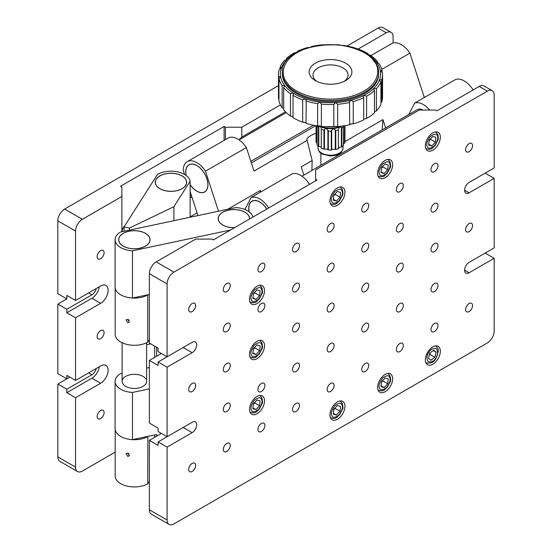 <?xml version="1.0" encoding="UTF-8"?>
<svg xmlns="http://www.w3.org/2000/svg" width="552" height="552" viewBox="0 0 552 552"><rect width="100%" height="100%" fill="white"/><g stroke="black" fill="none" stroke-linecap="round" stroke-linejoin="round"><path stroke-width="0.83" d="M100.623 410.557A4.92 2.843 -60 0 1 103.079 410.315A4.92 2.843 -60 0 1 103.838 414.255A4.92 2.843 -60 0 1 100.623 418.595A4.92 2.843 -60 0 1 98.159 418.837A4.92 2.843 -60 0 1 97.407 414.897A4.92 2.843 -60 0 1 100.623 410.557M100.623 250.67A4.92 2.843 -60 0 1 103.079 250.429A4.92 2.843 -60 0 1 103.838 254.368A4.92 2.843 -60 0 1 100.623 258.709A4.92 2.843 -60 0 1 98.159 258.95A4.92 2.843 -60 0 1 97.407 255.003A4.92 2.843 -60 0 1 100.623 250.67M100.623 330.613A4.92 2.843 -60 0 1 103.079 330.372A4.92 2.843 -60 0 1 103.838 334.312A4.92 2.843 -60 0 1 100.623 338.652A4.92 2.843 -60 0 1 98.159 338.893A4.92 2.843 -60 0 1 97.407 334.954A4.92 2.843 -60 0 1 100.623 330.613M66.82 392.7L66.82 389.243L57.829 384.047L57.829 456.911L75.548 467.137L75.548 397.737L66.82 392.7L91.901 378.223A10.598 6.12 120 0 0 99.291 366.714M75.548 397.737L100.623 383.26A10.598 6.12 120 0 0 107.543 373.918A10.598 6.12 120 0 0 105.922 365.424A10.598 6.12 120 0 0 100.623 365.948L75.548 380.425L66.82 375.388L66.82 378.851L69.821 377.119L57.829 384.047M75.548 380.425L75.548 317.793L66.82 312.756L91.901 298.28A10.598 6.12 120 0 0 99.291 286.771M75.548 317.793L100.623 303.317A10.598 6.12 120 0 0 107.543 293.974A10.598 6.12 120 0 0 105.922 285.481A10.598 6.12 120 0 0 100.623 286.005L75.548 300.481L75.548 231.081L57.829 220.855L57.829 293.712L66.82 298.908L66.82 295.444L75.548 300.481M88.63 372.876L91.901 374.76A6.362 3.671 120 0 0 96.227 368.488M66.82 312.756L66.82 309.292L57.829 304.104L57.829 373.663L66.82 378.851M88.63 292.926L91.901 294.816A6.362 3.671 120 0 0 96.227 288.544M393.093 43.028L393.093 36.736A9.639 5.561 120 0 0 391.099 32.32A9.639 5.561 120 0 0 386.276 32.796L357.924 49.169M57.829 304.104L66.82 298.908M57.829 220.855A9.639 5.561 -60 0 1 64.639 209.049L82.358 219.282A9.639 5.561 120 0 0 75.548 231.081M386.276 32.796L378.099 28.076L347.022 46.023M278.477 85.594L64.639 209.049M378.099 28.076A9.639 5.561 -60 0 1 382.916 27.6L391.099 32.32M75.548 467.137A9.639 5.561 120 0 0 77.542 471.546L59.823 461.32A9.639 5.561 -60 0 1 57.829 456.911M77.542 471.546A9.639 5.561 120 0 0 82.358 471.07L115.189 452.116M121.882 231.723L121.882 196.464L82.358 219.282M197.078 212.844L190.123 216.86M280.416 104.935L241.81 127.222L241.81 137.02L285.446 111.828M121.882 196.464L121.882 187.018L120.522 186.231L224.098 126.436L225.457 127.222L241.81 127.222M225.457 139.587L225.457 127.222M224.098 140.374L224.098 126.436M190.123 197.975L191.91 196.947M190.123 196.402L191.475 195.622M124.669 225.947A4.92 2.843 120 0 0 122.24 231.647M241.81 137.02L239.002 139.828M91.901 294.816L66.82 309.292M91.901 374.76L66.82 389.243M261.393 271.584A4.92 2.843 120 0 0 264.608 267.251A4.92 2.843 120 0 0 263.856 263.304A4.92 2.843 120 0 0 261.393 263.552A4.92 2.843 120 0 0 258.184 267.886A4.92 2.843 120 0 0 258.936 271.825A4.92 2.843 120 0 0 261.393 271.584M261.393 311.556A4.92 2.843 120 0 0 264.608 307.222A4.92 2.843 120 0 0 263.856 303.276A4.92 2.843 120 0 0 261.393 303.524A4.92 2.843 120 0 0 258.184 307.857A4.92 2.843 120 0 0 258.936 311.797A4.92 2.843 120 0 0 261.393 311.556M261.393 431.471A4.92 2.843 120 0 0 264.608 427.138A4.92 2.843 120 0 0 263.856 423.198A4.92 2.843 120 0 0 261.393 423.439A4.92 2.843 120 0 0 258.184 427.772A4.92 2.843 120 0 0 258.936 431.719A4.92 2.843 120 0 0 261.393 431.471M261.393 391.499A4.92 2.843 120 0 0 264.608 387.166A4.92 2.843 120 0 0 263.856 383.219A4.92 2.843 120 0 0 261.393 383.467A4.92 2.843 120 0 0 258.184 387.801A4.92 2.843 120 0 0 258.936 391.747A4.92 2.843 120 0 0 261.393 391.499M192.165 311.556A4.92 2.843 120 0 0 195.373 307.222A4.92 2.843 120 0 0 194.621 303.276A4.92 2.843 120 0 0 192.165 303.524A4.92 2.843 120 0 0 188.95 307.857A4.92 2.843 120 0 0 189.702 311.797A4.92 2.843 120 0 0 192.165 311.556M192.165 471.442A4.92 2.843 120 0 0 195.373 467.109A4.92 2.843 120 0 0 194.621 463.169A4.92 2.843 120 0 0 192.165 463.411A4.92 2.843 120 0 0 188.95 467.744A4.92 2.843 120 0 0 189.702 471.691A4.92 2.843 120 0 0 192.165 471.442M192.165 391.499A4.92 2.843 120 0 0 195.373 387.166A4.92 2.843 120 0 0 194.621 383.219A4.92 2.843 120 0 0 192.165 383.467A4.92 2.843 120 0 0 188.95 387.801A4.92 2.843 120 0 0 189.702 391.741A4.92 2.843 120 0 0 192.165 391.499M226.782 291.573A4.92 2.843 120 0 0 229.991 287.233A4.92 2.843 120 0 0 229.239 283.293A4.92 2.843 120 0 0 226.782 283.535A4.92 2.843 120 0 0 223.567 287.868A4.92 2.843 120 0 0 224.319 291.815A4.92 2.843 120 0 0 226.782 291.573M226.782 331.545A4.92 2.843 120 0 0 229.991 327.205A4.92 2.843 120 0 0 229.239 323.265A4.92 2.843 120 0 0 226.782 323.507A4.92 2.843 120 0 0 223.567 327.847A4.92 2.843 120 0 0 224.319 331.786A4.92 2.843 120 0 0 226.782 331.545M226.782 451.46A4.92 2.843 120 0 0 229.991 447.12A4.92 2.843 120 0 0 229.239 443.18A4.92 2.843 120 0 0 226.782 443.422A4.92 2.843 120 0 0 223.567 447.762A4.92 2.843 120 0 0 224.319 451.702A4.92 2.843 120 0 0 226.782 451.46M226.782 411.488A4.92 2.843 120 0 0 229.991 407.148A4.92 2.843 120 0 0 229.239 403.208A4.92 2.843 120 0 0 226.782 403.45A4.92 2.843 120 0 0 223.567 407.79A4.92 2.843 120 0 0 224.319 411.73A4.92 2.843 120 0 0 226.782 411.488M226.782 371.517A4.92 2.843 120 0 0 229.991 367.177A4.92 2.843 120 0 0 229.239 363.237A4.92 2.843 120 0 0 226.782 363.478A4.92 2.843 120 0 0 223.567 367.818A4.92 2.843 120 0 0 224.319 371.758A4.92 2.843 120 0 0 226.782 371.517M296.01 251.602A4.92 2.843 120 0 0 299.225 247.261A4.92 2.843 120 0 0 298.473 243.322A4.92 2.843 120 0 0 296.01 243.563A4.92 2.843 120 0 0 292.801 247.903A4.92 2.843 120 0 0 293.554 251.843A4.92 2.843 120 0 0 296.01 251.602M296.01 291.573A4.92 2.843 120 0 0 299.225 287.233A4.92 2.843 120 0 0 298.473 283.293A4.92 2.843 120 0 0 296.01 283.535A4.92 2.843 120 0 0 292.801 287.875A4.92 2.843 120 0 0 293.554 291.815A4.92 2.843 120 0 0 296.01 291.573M296.01 411.488A4.92 2.843 120 0 0 299.225 407.148A4.92 2.843 120 0 0 298.473 403.208A4.92 2.843 120 0 0 296.01 403.45A4.92 2.843 120 0 0 292.801 407.79A4.92 2.843 120 0 0 293.554 411.73A4.92 2.843 120 0 0 296.01 411.488M296.01 371.517A4.92 2.843 120 0 0 299.225 367.177A4.92 2.843 120 0 0 298.473 363.237A4.92 2.843 120 0 0 296.01 363.478A4.92 2.843 120 0 0 292.801 367.818A4.92 2.843 120 0 0 293.554 371.758A4.92 2.843 120 0 0 296.01 371.517M296.01 331.545A4.92 2.843 120 0 0 299.225 327.205A4.92 2.843 120 0 0 298.473 323.265A4.92 2.843 120 0 0 296.01 323.507A4.92 2.843 120 0 0 292.801 327.847A4.92 2.843 120 0 0 293.554 331.786A4.92 2.843 120 0 0 296.01 331.545M469.096 151.669A4.92 2.843 120 0 0 472.312 147.336A4.92 2.843 120 0 0 471.553 143.389A4.92 2.843 120 0 0 469.096 143.637A4.92 2.843 120 0 0 465.881 147.97A4.92 2.843 120 0 0 466.633 151.91A4.92 2.843 120 0 0 469.096 151.669M469.096 311.556A4.92 2.843 120 0 0 472.312 307.222A4.92 2.843 120 0 0 471.553 303.283A4.92 2.843 120 0 0 469.096 303.524A4.92 2.843 120 0 0 465.881 307.857A4.92 2.843 120 0 0 466.633 311.804A4.92 2.843 120 0 0 469.096 311.556M469.096 231.612A4.92 2.843 120 0 0 472.312 227.279A4.92 2.843 120 0 0 471.553 223.339A4.92 2.843 120 0 0 469.096 223.581A4.92 2.843 120 0 0 465.881 227.914A4.92 2.843 120 0 0 466.633 231.861A4.92 2.843 120 0 0 469.096 231.612M434.479 171.658A4.92 2.843 120 0 0 437.695 167.318A4.92 2.843 120 0 0 436.936 163.378A4.92 2.843 120 0 0 434.479 163.62A4.92 2.843 120 0 0 431.264 167.96A4.92 2.843 120 0 0 432.016 171.9A4.92 2.843 120 0 0 434.479 171.658M434.479 211.63A4.92 2.843 120 0 0 437.695 207.29A4.92 2.843 120 0 0 436.936 203.35A4.92 2.843 120 0 0 434.479 203.591A4.92 2.843 120 0 0 431.264 207.931A4.92 2.843 120 0 0 432.016 211.871A4.92 2.843 120 0 0 434.479 211.63M434.479 331.545A4.92 2.843 120 0 0 437.695 327.205A4.92 2.843 120 0 0 436.936 323.265A4.92 2.843 120 0 0 434.479 323.507A4.92 2.843 120 0 0 431.264 327.847A4.92 2.843 120 0 0 432.016 331.786A4.92 2.843 120 0 0 434.479 331.545M434.479 291.573A4.92 2.843 120 0 0 437.695 287.233A4.92 2.843 120 0 0 436.936 283.293A4.92 2.843 120 0 0 434.479 283.535A4.92 2.843 120 0 0 431.264 287.875A4.92 2.843 120 0 0 432.016 291.815A4.92 2.843 120 0 0 434.479 291.573M434.479 251.602A4.92 2.843 120 0 0 437.695 247.261A4.92 2.843 120 0 0 436.936 243.322A4.92 2.843 120 0 0 434.479 243.563A4.92 2.843 120 0 0 431.264 247.903A4.92 2.843 120 0 0 432.016 251.843A4.92 2.843 120 0 0 434.479 251.602M399.862 191.641A4.92 2.843 120 0 0 403.077 187.307A4.92 2.843 120 0 0 402.325 183.361A4.92 2.843 120 0 0 399.862 183.609A4.92 2.843 120 0 0 396.647 187.942A4.92 2.843 120 0 0 397.406 191.882A4.92 2.843 120 0 0 399.862 191.641M399.862 231.612A4.92 2.843 120 0 0 403.077 227.279A4.92 2.843 120 0 0 402.325 223.332A4.92 2.843 120 0 0 399.862 223.581A4.92 2.843 120 0 0 396.647 227.914A4.92 2.843 120 0 0 397.406 231.854A4.92 2.843 120 0 0 399.862 231.612M399.862 351.527A4.92 2.843 120 0 0 403.077 347.194A4.92 2.843 120 0 0 402.325 343.254A4.92 2.843 120 0 0 399.862 343.496A4.92 2.843 120 0 0 396.647 347.829A4.92 2.843 120 0 0 397.406 351.776A4.92 2.843 120 0 0 399.862 351.527M399.862 311.556A4.92 2.843 120 0 0 403.077 307.222A4.92 2.843 120 0 0 402.325 303.283A4.92 2.843 120 0 0 399.862 303.524A4.92 2.843 120 0 0 396.647 307.857A4.92 2.843 120 0 0 397.406 311.804A4.92 2.843 120 0 0 399.862 311.556M399.862 271.584A4.92 2.843 120 0 0 403.077 267.251A4.92 2.843 120 0 0 402.325 263.304A4.92 2.843 120 0 0 399.862 263.552A4.92 2.843 120 0 0 396.647 267.886A4.92 2.843 120 0 0 397.406 271.832A4.92 2.843 120 0 0 399.862 271.584M365.245 211.63A4.92 2.843 120 0 0 368.46 207.29A4.92 2.843 120 0 0 367.708 203.35A4.92 2.843 120 0 0 365.245 203.591A4.92 2.843 120 0 0 362.029 207.931A4.92 2.843 120 0 0 362.788 211.871A4.92 2.843 120 0 0 365.245 211.63M365.245 251.602A4.92 2.843 120 0 0 368.46 247.261A4.92 2.843 120 0 0 367.708 243.322A4.92 2.843 120 0 0 365.245 243.563A4.92 2.843 120 0 0 362.029 247.903A4.92 2.843 120 0 0 362.788 251.843A4.92 2.843 120 0 0 365.245 251.602M365.245 371.517A4.92 2.843 120 0 0 368.46 367.177A4.92 2.843 120 0 0 367.708 363.237A4.92 2.843 120 0 0 365.245 363.478A4.92 2.843 120 0 0 362.029 367.818A4.92 2.843 120 0 0 362.788 371.758A4.92 2.843 120 0 0 365.245 371.517M365.245 331.545A4.92 2.843 120 0 0 368.46 327.205A4.92 2.843 120 0 0 367.708 323.265A4.92 2.843 120 0 0 365.245 323.507A4.92 2.843 120 0 0 362.029 327.847A4.92 2.843 120 0 0 362.788 331.786A4.92 2.843 120 0 0 365.245 331.545M365.245 291.573A4.92 2.843 120 0 0 368.46 287.233A4.92 2.843 120 0 0 367.708 283.293A4.92 2.843 120 0 0 365.245 283.535A4.92 2.843 120 0 0 362.029 287.875A4.92 2.843 120 0 0 362.788 291.815A4.92 2.843 120 0 0 365.245 291.573M330.627 231.612A4.92 2.843 120 0 0 333.843 227.279A4.92 2.843 120 0 0 333.091 223.332A4.92 2.843 120 0 0 330.627 223.581A4.92 2.843 120 0 0 327.412 227.914A4.92 2.843 120 0 0 328.171 231.854A4.92 2.843 120 0 0 330.627 231.612M330.627 271.584A4.92 2.843 120 0 0 333.843 267.251A4.92 2.843 120 0 0 333.091 263.304A4.92 2.843 120 0 0 330.627 263.552A4.92 2.843 120 0 0 327.412 267.886A4.92 2.843 120 0 0 328.171 271.825A4.92 2.843 120 0 0 330.627 271.584M330.627 391.499A4.92 2.843 120 0 0 333.843 387.166A4.92 2.843 120 0 0 333.091 383.226A4.92 2.843 120 0 0 330.627 383.467A4.92 2.843 120 0 0 327.412 387.801A4.92 2.843 120 0 0 328.171 391.747A4.92 2.843 120 0 0 330.627 391.499M330.627 351.527A4.92 2.843 120 0 0 333.843 347.194A4.92 2.843 120 0 0 333.091 343.254A4.92 2.843 120 0 0 330.627 343.496A4.92 2.843 120 0 0 327.412 347.829A4.92 2.843 120 0 0 328.171 351.776A4.92 2.843 120 0 0 330.627 351.527M330.627 311.556A4.92 2.843 120 0 0 333.843 307.222A4.92 2.843 120 0 0 333.091 303.276A4.92 2.843 120 0 0 330.627 303.524A4.92 2.843 120 0 0 327.412 307.857A4.92 2.843 120 0 0 328.171 311.804A4.92 2.843 120 0 0 330.627 311.556M385.144 391.734A10.598 6.12 120 0 0 392.072 382.391A10.598 6.12 120 0 0 390.443 373.897A10.598 6.12 120 0 0 385.144 374.422A10.598 6.12 120 0 0 378.217 383.764A10.598 6.12 120 0 0 379.845 392.258A10.598 6.12 120 0 0 385.144 391.734M432.844 364.196A10.598 6.12 120 0 0 439.772 354.853A10.598 6.12 120 0 0 438.143 346.359A10.598 6.12 120 0 0 432.844 346.884A10.598 6.12 120 0 0 425.916 356.226A10.598 6.12 120 0 0 427.545 364.72A10.598 6.12 120 0 0 432.844 364.196M337.445 419.272A10.598 6.12 120 0 0 344.365 409.929A10.598 6.12 120 0 0 342.744 401.435A10.598 6.12 120 0 0 337.445 401.959A10.598 6.12 120 0 0 330.517 411.302A10.598 6.12 120 0 0 332.145 419.796A10.598 6.12 120 0 0 337.445 419.272M432.844 150.172A10.598 6.12 120 0 0 439.772 140.829A10.598 6.12 120 0 0 438.143 132.335A10.598 6.12 120 0 0 432.844 132.859A10.598 6.12 120 0 0 425.916 142.202A10.598 6.12 120 0 0 427.545 150.696A10.598 6.12 120 0 0 432.844 150.172M337.445 205.247A10.598 6.12 120 0 0 344.365 195.905A10.598 6.12 120 0 0 342.744 187.411A10.598 6.12 120 0 0 337.445 187.935A10.598 6.12 120 0 0 330.517 197.278A10.598 6.12 120 0 0 332.145 205.772A10.598 6.12 120 0 0 337.445 205.247M385.144 177.709A10.598 6.12 120 0 0 392.072 168.367A10.598 6.12 120 0 0 390.443 159.873A10.598 6.12 120 0 0 385.144 160.397A10.598 6.12 120 0 0 378.217 169.74A10.598 6.12 120 0 0 379.845 178.234A10.598 6.12 120 0 0 385.144 177.709M257.032 358.683A10.598 6.12 120 0 0 263.959 349.34A10.598 6.12 120 0 0 262.338 340.846A10.598 6.12 120 0 0 257.032 341.371A10.598 6.12 120 0 0 250.111 350.713A10.598 6.12 120 0 0 251.733 359.207A10.598 6.12 120 0 0 257.032 358.683M257.032 413.765A10.598 6.12 120 0 0 263.959 404.423A10.598 6.12 120 0 0 262.338 395.929A10.598 6.12 120 0 0 257.032 396.453A10.598 6.12 120 0 0 250.111 405.796A10.598 6.12 120 0 0 251.733 414.29A10.598 6.12 120 0 0 257.032 413.765M257.032 303.607A10.598 6.12 120 0 0 263.959 294.264A10.598 6.12 120 0 0 262.338 285.77A10.598 6.12 120 0 0 257.032 286.295A10.598 6.12 120 0 0 250.111 295.637A10.598 6.12 120 0 0 251.733 304.131A10.598 6.12 120 0 0 257.032 303.607M156.181 261.903L173.901 272.129A9.639 5.561 120 0 0 167.083 283.935L167.083 356.792L158.093 351.603L158.093 348.139L149.371 343.102L149.371 273.702A9.639 5.561 -60 0 1 156.181 261.903L195.705 239.085L212.058 239.085L213.424 239.872L317 180.069L315.64 179.283L315.64 180.856M167.083 356.792L192.165 342.316A6.362 3.671 -60 0 1 195.346 342.005A6.362 3.671 -60 0 1 196.319 347.098A6.362 3.671 -60 0 1 192.165 352.707L167.083 367.183L158.093 361.988L158.093 365.452L149.371 360.415L149.371 423.046L158.093 428.083L158.093 431.547L167.083 436.742L167.083 367.183M183.202 347.491A6.362 3.671 -60 0 1 183.167 347.512L158.093 361.988M167.083 436.742L192.165 422.259A6.362 3.671 -60 0 1 195.346 421.949A6.362 3.671 -60 0 1 196.319 427.041A6.362 3.671 -60 0 1 192.165 432.651L167.083 447.127L158.093 441.931L158.093 445.395L149.371 440.358L149.371 509.758L167.083 519.991L167.083 447.127M183.202 427.434A6.362 3.671 -60 0 1 183.167 427.455L158.093 441.931M167.083 519.991A9.639 5.561 120 0 0 169.084 524.4A9.639 5.561 120 0 0 173.901 523.924L487.361 342.951A9.639 5.561 120 0 0 494.171 331.145L494.171 258.288L485.18 253.092L469.062 262.393M494.171 258.288L469.096 272.764A6.362 3.671 -60 0 1 465.916 273.074A6.362 3.671 -60 0 1 464.943 267.982A6.362 3.671 -60 0 1 469.096 262.373L494.171 247.896L494.171 178.337L485.18 173.149L469.062 182.45M494.171 178.337L469.096 192.82A6.362 3.671 -60 0 1 465.916 193.131A6.362 3.671 -60 0 1 464.943 188.039A6.362 3.671 -60 0 1 469.096 182.429L494.171 167.953L494.171 95.089A9.639 5.561 120 0 0 492.177 90.68A9.639 5.561 120 0 0 487.361 91.156L479.184 86.436A9.639 5.561 -60 0 1 484 85.96L492.177 90.68M173.901 272.129L487.361 91.156M161.363 353.494L149.371 360.415M169.084 524.4L151.365 514.174A9.639 5.561 -60 0 1 149.371 509.758M161.363 433.437L149.371 440.358M315.64 179.283L315.64 169.843L419.216 110.041L435.569 110.041L436.936 110.828L479.184 86.436M190.123 184.603A15.615 9.011 -120 0 0 201.473 192.607A15.615 9.011 -120 0 0 204.647 191.882A15.615 9.011 -120 0 0 205.889 176.295A15.615 9.011 -120 0 0 192.206 164.116A15.615 9.011 -120 0 0 189.032 164.841A15.615 9.011 -120 0 0 186.169 175.474M303.876 175.087L301.192 166.842L312.156 160.515L307.153 140.387L254.01 171.072L246.364 147.577A19.272 11.13 -120 0 0 228.086 138.069L187.204 161.674A19.272 11.13 60 0 1 205.482 171.182L246.364 147.577M316.061 133.101L310.983 135.475C307.567 137.517 306.291 139.152 307.153 140.387L306.871 139.773M312.156 160.515L311.894 170.458M370.937 55.593L391.63 43.649A19.272 11.13 60 0 1 409.908 53.158L424.343 97.525M184.589 174.439L183.216 170.216A19.272 11.13 60 0 1 187.204 161.674M197.968 215.577L190.123 191.468M218.502 211.216L205.482 171.182M227.734 209.256L260.309 190.447L260.799 191.944M381.791 69.386L409.908 53.158M344.972 141.567L382.964 119.632L385.648 127.878M382.964 119.632L382.122 129.913M260.309 190.447L260.158 192.317M315.882 125.642L251.346 162.895M127.719 456.38L129.416 455.786L127.719 453.157L126.084 453.661L127.719 456.38M127.719 322.616L129.416 322.016L127.719 319.387L126.084 319.898L127.719 322.616M165.559 190.757A15.615 9.011 -0 0 0 186.555 182.298A15.615 9.011 -0 0 0 176.329 173.839A15.615 9.011 -0 0 0 155.333 182.298A15.615 9.011 -0 0 0 165.559 190.757M147.75 436.591A19.272 11.13 180 0 1 127.719 439.033A19.272 11.13 180 0 1 115.189 429.684L115.189 476.893A19.272 11.13 180 0 0 127.719 486.243A19.272 11.13 180 0 0 147.75 483.807L147.881 436.39M147.881 294.754L147.75 294.961A19.272 11.13 180 0 1 127.719 297.397A19.272 11.13 180 0 1 115.189 288.047L115.189 335.264A19.272 11.13 -0 0 0 127.719 344.607A19.272 11.13 -0 0 0 147.75 342.171L149.371 339.632M147.75 294.961L147.75 342.171M149.371 481.268L147.75 483.807M129.499 230.108L129.499 228.038L124.076 226.886L157.561 174.287A19.272 11.13 180 0 1 177.592 171.851A19.272 11.13 180 0 1 190.123 181.201L190.123 217.24M129.499 228.038L173.915 206.662L190.123 181.201M124.076 226.886L124.076 231.253M173.915 206.662L173.915 220.676M146.611 344.6L150.696 343.868M344.8 125.697L344.545 143.175A2.891 1.67 -0 0 0 343.461 143.913M316.061 125.67L316.061 141.678A14.455 8.349 -0 0 0 316.082 142.119L316.082 125.677M318.394 127.346L318.794 126.815L318.794 146.377L318.394 146.232L318.394 127.346A14.455 8.349 180 0 1 317.048 125.828L317.048 144.707A14.455 8.349 -0 0 0 318.394 146.232M321.257 128.381L321.257 147.95L321.257 128.381L320.836 126.939M323.955 130.231L324.431 129.568L324.431 149.13L323.955 149.116L323.955 130.231A14.455 8.349 180 0 1 321.471 129.306M327.922 130.217L328.323 131.045L328.323 149.93L327.922 149.778L327.922 130.217C327.012 128.602 325.846 128.388 324.431 129.568M331.276 131.128L331.697 130.327L331.697 149.889L331.276 150.013L331.276 131.128A14.455 8.349 180 0 1 328.323 131.045M335.285 129.879L335.761 130.576L335.761 149.454L335.285 149.44L335.285 129.879C333.912 128.616 332.718 128.768 331.697 130.327M338.39 129.796L338.39 148.681L338.39 129.796A14.455 8.349 180 0 1 335.761 130.576M341.371 127.464L341.791 128.016L341.791 146.901L341.371 147.025L341.371 127.464C339.908 126.643 338.997 127.112 338.652 128.885M341.791 146.901A14.455 8.349 -0 0 0 343.399 145.466L343.42 125.628M321.471 148.191A14.455 8.349 -0 0 0 323.955 149.116M328.323 149.93A14.455 8.349 -0 0 0 331.276 150.013M335.761 149.454A14.455 8.349 -0 0 0 338.39 148.681M344.8 142.947A14.455 8.349 -0 0 0 344.972 141.678L344.972 125.67M341.371 147.025A2.891 1.67 -0 0 0 338.652 148.447M335.285 149.44A2.891 1.67 -0 0 0 331.697 149.889M327.922 149.778A2.891 1.67 -0 0 0 324.431 149.13M321.257 147.95A2.891 1.67 -0 0 0 318.794 146.377M317.007 142.837A2.891 1.67 -0 0 0 316.296 142.368L316.082 142.119M343.42 126.47L343.399 145.466M149.026 236.629A15.615 9.011 -0 0 0 131.631 230.867A15.615 9.011 -0 0 0 118.756 239.74A15.615 9.011 -0 0 0 119.715 242.852A15.615 9.011 -0 0 0 137.103 248.614A15.615 9.011 -0 0 0 149.978 239.74A15.615 9.011 -0 0 0 149.026 236.629M249.463 219.061A15.615 9.011 -0 0 0 249.476 218.626A15.615 9.011 -0 0 0 248.517 215.515A15.615 9.011 -0 0 0 231.129 209.753A15.615 9.011 -0 0 0 218.254 218.626A15.615 9.011 -0 0 0 219.213 221.738A15.615 9.011 -0 0 0 234.628 227.631M115.099 239.74L115.099 286.95A19.272 11.13 -0 0 0 116.279 290.794A19.272 11.13 -0 0 0 132.466 298.025L132.466 250.815A19.272 11.13 -0 0 1 116.279 243.584A19.272 11.13 -0 0 1 115.099 239.74A19.272 11.13 -0 0 1 120.502 232.012L235.766 207.552A19.272 11.13 -0 0 1 252.947 217.053M115.099 381.377L115.099 428.587A19.272 11.13 -0 0 0 116.279 432.423A19.272 11.13 -0 0 0 132.466 439.661L132.466 392.451A19.272 11.13 180 0 1 116.279 385.213A19.272 11.13 180 0 1 115.099 381.377A19.272 11.13 180 0 1 120.502 373.649L122.13 373.304M145.859 378.934A12.241 7.066 -0 0 0 132.225 374.422A12.241 7.066 -0 0 0 122.13 381.377A12.241 7.066 -0 0 0 122.882 383.812A12.241 7.066 -0 0 0 136.516 388.332A12.241 7.066 -0 0 0 146.611 381.377L146.611 342.757M230.501 230.011L132.466 250.815M149.371 294.437L132.466 298.025M146.611 368.108L149.371 367.522M132.466 392.451L149.371 388.863M156.637 436.163L156.637 434.527L132.466 439.661M156.637 356.219L156.637 347.298M154.643 346.145L154.643 357.372M154.643 434.955L154.643 437.315M266.857 209.022A15.615 9.011 -120 0 0 264.394 205.799A15.615 9.011 -120 0 0 251.953 201.169A15.615 9.011 -120 0 0 249.09 211.802M422.873 110.041A12.241 7.066 -120 0 0 417.181 109.669L301.972 176.191M268.693 207.959A19.272 11.13 -120 0 0 251.119 197.533L244.888 209.498M408.694 114.575L414.662 103.114A19.272 11.13 60 0 1 429.677 110.041M473.119 89.935A19.272 11.13 -120 0 0 455.552 79.509L414.662 103.114M309.575 184.354A19.272 11.13 -120 0 0 292.008 173.928L251.119 197.533M319.277 126.097A19.272 11.13 -0 0 0 341.584 126.166M318.835 126.035A17.347 10.012 -0 0 0 342.061 126.104M363.72 97.649A52.04 30.043 180 0 1 353.245 101.54L353.245 123.834A52.04 30.043 180 0 0 363.72 119.943L363.72 97.649L363.257 96.441L363.899 95.358L366.597 96.165L366.597 118.459L363.899 119.122M366.597 118.459A52.04 30.043 180 0 0 374.477 112.884L374.477 90.59L373.552 89.01M382.557 74.513A52.04 30.043 180 0 1 381.749 79.785L381.749 102.079A52.04 30.043 180 0 0 382.557 96.807L382.557 74.513A52.04 30.043 180 0 0 382.446 72.602L380.362 70.759M373.718 89.665L373.814 88.341L376.416 88.665L376.416 110.959A52.04 30.043 180 0 0 380.928 104.252L380.928 81.958L379.61 80.737L379.493 79.909L381.749 79.785M376.374 62.114L377.327 61.389A52.04 30.043 180 0 0 370.578 55.338L367.887 54.503A50.115 28.932 180 0 1 376.374 62.114A50.115 28.932 180 0 1 380.369 70.87L382.06 70.387A52.04 30.043 180 0 0 378.879 63.425L376.209 61.734M361.822 51.191A50.115 28.932 180 0 1 367.887 54.503L367.563 54.248L368.012 53.682L368.012 54.586M367.563 54.248L368.012 53.682A52.04 30.043 180 0 0 358.358 49.128L357.061 49.093M355.026 48.355L355.026 48.01A52.04 30.043 180 0 0 343.413 45.409L343.309 45.457M378.7 72.678L378.7 73.782A48.183 27.821 180 0 1 340.439 101.002A48.183 27.821 180 0 1 286.419 84.994A48.183 27.821 180 0 1 282.327 73.782L282.327 72.678C279.781 42.959 356.654 33.851 374.491 61.099C377.271 64.756 378.672 68.614 378.7 72.678A48.183 27.821 180 0 1 340.439 99.898A48.183 27.821 180 0 1 286.419 83.89A48.183 27.821 180 0 1 282.327 72.678M310.955 76.866A21.376 12.344 180 0 1 321.899 60.596A21.376 12.344 180 0 1 350.078 66.916A21.376 12.344 180 0 1 345.628 80.62A21.376 12.344 180 0 1 315.399 80.62A21.376 12.344 180 0 1 310.955 76.866M344.131 81.406A17.519 10.115 0 0 0 346.552 70.96A17.519 10.115 0 0 0 323.451 65.778A17.519 10.115 0 0 0 314.481 79.115A17.519 10.115 0 0 0 316.896 81.406M353.245 123.834L350.713 124.021L349.713 124.731A52.04 30.043 180 0 1 337.665 126.567L335.554 126.325L333.829 126.794A52.04 30.043 180 0 1 321.388 126.387L319.905 125.821L317.621 125.918A52.04 30.043 180 0 1 306.001 123.31L305.29 122.544L302.668 122.192A52.04 30.043 180 0 1 293.015 117.638L293.015 95.344L293.63 93.985L293.14 93.053A50.115 28.932 180 0 1 284.653 85.443L284.818 85.953M376.416 110.959L374.477 111.621M381.749 102.079L380.928 102.396M278.967 98.877L278.581 98.725A52.04 30.043 180 0 1 278.477 96.807L278.477 74.513A52.04 30.043 180 0 1 279.284 69.241L281.541 67.654A50.115 28.932 180 0 1 287.212 59.216L284.611 60.361A52.04 30.043 180 0 0 280.099 67.068L281.582 67.434M283.7 108.454L282.148 107.895A52.04 30.043 180 0 1 278.967 100.933L278.967 78.639L280.664 76.804M293.14 116.817L290.449 115.982A52.04 30.043 180 0 1 283.7 109.931L283.7 87.637L284.653 85.443A50.115 28.932 180 0 1 280.657 76.694A50.115 28.932 180 0 1 281.541 67.654M349.713 124.731L349.568 101.727L350.713 100.257L353.245 101.54M374.477 90.59A52.04 30.043 180 0 1 366.597 96.165M380.928 81.958A52.04 30.043 180 0 1 376.416 88.665M382.06 70.387L382.06 72.45M379.61 80.737L379.493 79.909A50.115 28.932 180 0 1 373.814 88.341A50.115 28.932 180 0 1 363.899 95.358A50.115 28.932 180 0 1 350.713 100.257A50.115 28.932 180 0 1 335.554 102.562L337.665 104.273L337.665 126.567M377.327 61.389L377.327 62.866M336.382 44.664A52.04 30.043 180 0 1 339.646 44.933L339.646 44.96M311.314 46.775L311.314 46.589A52.04 30.043 180 0 1 323.362 44.753M308.478 47.562L307.788 47.486A52.04 30.043 180 0 0 297.307 51.384L297.776 51.626M297.307 52.109L297.307 51.384L297.128 52.205L294.43 52.861A52.04 30.043 180 0 0 286.55 58.436L287.212 59.216A50.115 28.932 180 0 1 297.128 52.205A50.115 28.932 180 0 1 299.212 51.191M286.55 59.699L286.55 58.436M287.475 58.76L287.212 59.216M280.099 68.931L280.099 67.068M278.581 98.725L278.581 76.424A52.04 30.043 180 0 1 278.477 74.513M278.581 76.424L280.657 76.694M282.148 107.895L282.148 85.601A52.04 30.043 180 0 1 278.967 78.639M282.148 85.601L284.653 85.443M290.449 115.982L290.449 93.688A52.04 30.043 180 0 1 283.7 87.637M290.449 93.688L293.14 93.053A50.115 28.932 180 0 0 305.29 98.78L306.243 100.112L306.001 123.31M302.668 122.192L302.668 99.898A52.04 30.043 180 0 1 293.015 95.344M302.668 99.898L305.29 98.78A50.115 28.932 180 0 0 319.905 102.058L321.388 104.093L321.388 126.387L317.717 125.863M317.621 125.918L317.621 103.624A52.04 30.043 180 0 1 306.001 101.016M317.621 103.624L319.905 102.058A50.115 28.932 180 0 0 335.554 102.562L333.829 104.494A52.04 30.043 180 0 1 321.388 104.093L321.423 103.735M333.829 126.794L333.822 104.342M349.713 102.437A52.04 30.043 180 0 1 337.665 104.273M380.369 70.87A50.115 28.932 180 0 1 379.493 79.909M249.559 219.006A15.711 9.067 0 0 0 249.573 218.626A15.711 9.067 0 0 0 235.407 209.601A15.711 9.067 0 0 0 218.461 216.853A15.711 9.067 0 0 0 218.157 218.626A15.711 9.067 0 0 0 234.524 227.686M155.54 180.532A15.711 9.067 0 0 0 155.236 182.298A15.711 9.067 0 0 0 169.409 191.323A15.711 9.067 0 0 0 186.348 184.064A15.711 9.067 0 0 0 186.652 182.298A15.711 9.067 0 0 0 172.486 173.273A15.711 9.067 0 0 0 155.54 180.532M137.62 248.614A15.711 9.067 0 0 0 150.075 239.74A15.711 9.067 0 0 0 131.121 230.867A15.711 9.067 0 0 0 118.659 239.74A15.711 9.067 0 0 0 137.62 248.614M190.123 184.706A15.711 9.067 -120 0 0 204.695 191.965A15.711 9.067 -120 0 0 207.945 184.706A15.711 9.067 -120 0 0 201.059 168.94A15.711 9.067 -120 0 0 188.984 164.758A15.711 9.067 -120 0 0 185.734 172.024A15.711 9.067 -120 0 0 186.1 175.419M266.775 209.063A15.456 8.922 -120 0 0 255.645 200.624A15.456 8.922 -120 0 0 251.567 201.611A15.456 8.922 -120 0 0 249.207 211.892M128.126 319.511L129.071 320.139M128.126 453.275L129.065 453.896M434.81 357.268L436.177 352.217L433.665 350.175L429.787 353.183L428.421 358.227L430.933 360.27L434.81 357.268L429.939 354.453L430.291 352.79M433.223 350.513L436.177 352.217M429.332 354.86L429.939 354.453M387.725 383.716L388.228 378.92L385.103 377.968L381.473 381.811L380.97 386.607L384.095 387.559L387.725 383.716L382.846 380.901L382.867 380.335M384.095 387.559L381.052 385.807M381.425 382.267L382.846 380.901M340.025 411.254L340.529 406.458L337.403 405.506L333.774 409.349L333.263 414.145L336.389 415.097L340.025 411.254L335.147 408.439L335.167 407.873M336.389 415.097L333.353 413.344M333.725 409.805L335.147 408.439M435.424 142.154L435.928 137.358L432.802 136.406L429.173 140.249L428.669 145.045L431.795 145.997L435.424 142.154L430.546 139.339L430.567 138.766M431.795 145.997L428.752 144.244M429.125 140.705L430.546 139.339M387.725 169.692L388.228 164.896L385.103 163.944L381.473 167.787L380.97 172.583L384.095 173.535L387.725 169.692L382.846 166.876L382.867 166.311M384.095 173.535L381.052 171.782M381.425 168.243L382.846 166.876M340.025 197.237L340.529 192.434L337.403 191.482L333.774 195.325L333.263 200.121L336.389 201.08L340.025 197.237L335.147 194.414L335.167 193.849M336.389 201.08L333.353 199.32M333.725 195.781L335.147 194.414M259.612 295.589L260.123 290.794L256.997 289.834L253.361 293.678L252.857 298.48L255.983 299.432L259.612 295.589L254.741 292.774L254.762 292.201M255.983 299.432L252.94 297.68M253.313 294.14L254.741 292.774M259.612 350.672L260.123 345.869L256.997 344.917L253.361 348.76L252.857 353.556L255.983 354.515L259.612 350.672L254.741 347.85L254.762 347.284M255.983 354.515L252.94 352.756M253.313 349.216L254.741 347.85M259.612 405.748L260.123 400.952L256.997 400L253.361 403.843L252.857 408.639L255.983 409.591L259.612 405.748L254.741 402.932L254.762 402.36M255.983 409.591L252.94 407.838M253.313 404.299L254.741 402.932M91.901 378.223L100.623 383.26M91.901 298.28L100.623 303.317M167.083 283.935L149.371 273.702M192.165 352.707L183.167 347.512M192.165 432.651L183.167 427.455M469.096 272.764L464.598 270.163M469.096 192.82L464.598 190.219M343.027 148.336A12.53 7.231 -0 0 0 343.04 147.977L343.02 148.447C340.805 155.671 336.216 155.098 330.572 156.023L322.347 154.132C320.443 152.38 319.208 153.532 317.986 147.977A12.53 7.231 -0 0 0 330.206 155.209A12.53 7.231 -0 0 0 343.027 148.336M344.545 143.175L344.545 125.739M343.399 126.58A14.455 8.349 180 0 1 341.791 128.016M316.296 125.711L316.296 142.368M287.302 82.883C279.995 76.024 279.754 55.414 311.48 46.941C343.723 39.151 369.895 53.158 373.725 60.899C381.032 67.758 381.273 88.368 349.554 96.841C317.303 104.632 291.132 90.625 287.302 82.883M435.418 345.925A9.639 5.561 -60 0 1 435.756 346.09A9.639 5.561 -60 0 1 436.177 346.38M428.814 352.397C430.601 349.188 433.154 347.981 436.494 348.781C438.198 352.079 437.964 355.171 435.783 358.055C433.996 361.263 431.436 362.464 428.104 361.67C426.399 358.372 426.634 355.281 428.814 352.397M379.569 388.091C378.286 386.214 379.265 382.909 382.501 378.161C386.552 375.201 388.925 374.96 389.629 377.437C390.906 379.314 389.926 382.619 386.697 387.366C382.646 390.326 380.273 390.568 379.569 388.091M331.862 415.628C330.586 413.758 331.566 410.446 334.802 405.699C338.852 402.739 341.226 402.498 341.929 404.975C343.206 406.852 342.226 410.157 338.997 414.904C334.947 417.864 332.573 418.106 331.862 415.628M427.269 146.528C425.992 144.652 426.965 141.346 430.201 136.599C434.251 133.639 436.625 133.398 437.329 135.875C438.605 137.745 437.626 141.057 434.396 145.804C430.346 148.764 427.972 149.005 427.269 146.528M379.569 174.066C378.286 172.189 379.265 168.884 382.501 164.137C386.552 161.177 388.925 160.936 389.629 163.413C390.906 165.29 389.926 168.595 386.697 173.342C382.646 176.302 380.273 176.543 379.569 174.066M331.862 201.604C330.586 199.734 331.566 196.422 334.802 191.675C338.852 188.715 341.226 188.473 341.929 190.951C343.206 192.827 342.226 196.132 338.997 200.88C334.947 203.84 332.573 204.081 331.862 201.604M251.457 299.964C250.18 298.087 251.16 294.782 254.396 290.035C258.44 287.075 260.82 286.833 261.524 289.31C262.8 291.18 261.82 294.492 258.584 299.239C254.541 302.199 252.16 302.441 251.457 299.964M251.457 355.039C250.18 353.17 251.16 349.858 254.396 345.11C258.44 342.15 260.82 341.909 261.524 344.386C262.8 346.263 261.82 349.568 258.584 354.315C254.541 357.275 252.16 357.517 251.457 355.039M251.457 410.122C250.18 408.245 251.16 404.94 254.396 400.193C258.44 397.233 260.82 396.991 261.524 399.469C262.8 401.338 261.82 404.651 258.584 409.398C254.541 412.358 252.16 412.599 251.457 410.122M239.05 139.863L286.253 112.608M250.836 161.322L313.426 125.187M320.878 165.276L320.878 153.187M340.149 154.146L340.149 153.187M343.04 145.845L343.04 147.977M343.461 126.091L343.461 145.314M317.007 144.589L317.007 125.821M317.986 145.845L317.986 147.977M122.13 342.757L122.13 381.377M303.973 122.227L306.001 122.965M324.645 126.663L337.658 126.56M349.713 124.545L352.549 123.765M251.567 201.611L252.602 200.852M435.452 345.918L435.756 346.09C439.254 349.34 437.819 349.582 438.309 351.541L436.039 358.317C433.996 362.312 430.691 363.802 426.116 362.781M378.417 390.319C384.544 391.948 384.344 389.353 387.269 387.297L390.229 381.632C390.809 381.142 390.74 379.21 390.022 375.85L388.056 373.628M330.717 417.864C336.844 419.486 336.644 416.898 339.57 414.842L342.53 409.177C343.109 408.68 343.04 406.755 342.323 403.395L340.356 401.173M426.116 148.757C432.25 150.385 432.043 147.791 434.969 145.735L437.929 140.07C438.509 139.58 438.44 137.648 437.722 134.288L435.756 132.066M378.417 176.302C384.544 177.923 384.344 175.336 387.269 173.28L390.229 167.608C390.809 167.118 390.74 165.186 390.022 161.826L388.056 159.604M330.717 203.84C336.844 205.461 336.644 202.874 339.57 200.818L342.53 195.153C343.109 194.656 343.04 192.731 342.323 189.37L340.356 187.149M250.311 302.192C256.438 303.821 256.231 301.226 259.157 299.17L262.117 293.505C262.704 293.008 262.635 291.083 261.91 287.723L259.944 285.501M250.311 357.275C256.438 358.897 256.231 356.309 259.157 354.253L262.117 348.588C262.704 348.091 262.635 346.166 261.91 342.806L259.944 340.584M250.311 412.351C256.438 413.979 256.231 411.385 259.157 409.329L262.117 403.664C262.704 403.174 262.635 401.242 261.91 397.882L259.944 395.66"/></g></svg>
